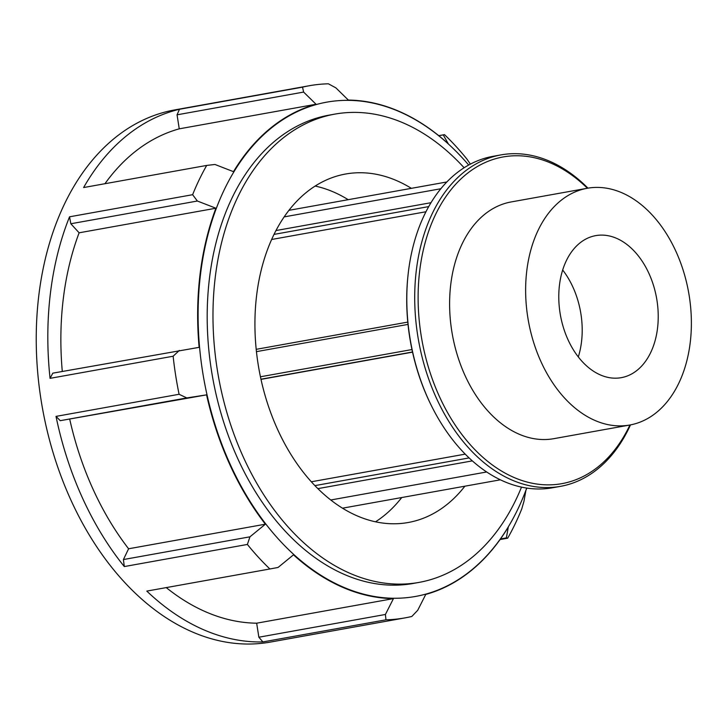 <?xml version="1.0" encoding="UTF-8"?>
<svg xmlns="http://www.w3.org/2000/svg" width="727" height="727" viewBox="0 0 727 727"><rect width="100%" height="100%" fill="white"/><g stroke="black" fill="none" stroke-linecap="round" stroke-linejoin="round"><path stroke-width="1.09" d="M284.175 216.891L440.844 188.738M431.011 202.697L275.996 230.55M274.043 234.394L428.73 206.595M469.097 457.919L314.891 485.627M317.863 488.635L472.332 460.882M311.31 481.783L465.225 454.13M486.672 471.977L330.749 499.994M425.967 211.748L271.653 239.483M412.536 352.15L261.002 379.376M375.505 521.813A177.034 119.791 79.8 0 0 401.731 497.541M348.206 199.689A177.034 119.791 79.8 0 0 315.173 186.057M587.952 188.148A168.382 113.939 79.8 0 0 500.958 154.896A168.382 113.939 79.8 0 0 417.671 335.265A168.382 113.939 79.8 0 0 560.517 486.345A168.382 113.939 79.8 0 0 630.491 424.886M629.927 424.995A165.974 112.312 -100.2 0 1 513.998 477.475A165.974 112.312 -100.2 0 1 421.033 334.738A165.974 112.312 -100.2 0 1 463.426 176.661A165.974 112.312 -100.2 0 1 587.389 188.248M560.517 486.345L552.602 487.772A168.382 113.939 -100.2 0 1 431.493 405.884A168.382 113.939 -100.2 0 1 409.755 336.683A168.382 113.939 -100.2 0 1 408.02 275.242A168.382 113.939 -100.2 0 1 493.042 156.323L500.958 154.896M587.234 188.275L511.208 201.933A120.273 81.388 79.8 0 0 451.721 330.767A120.273 81.388 79.8 0 0 553.756 438.681L629.782 425.022A120.273 81.388 79.8 0 0 688.605 292.254A120.273 81.388 79.8 0 0 587.234 188.275A120.273 81.388 79.8 0 0 527.747 317.099A120.273 81.388 79.8 0 0 629.782 425.022M408.02 275.242L407.92 276.224A165.974 112.312 79.8 0 0 409.628 336.792A165.974 112.312 79.8 0 0 431.056 405.003L431.493 405.884M407.774 322.097L256.204 349.333M256.449 351.641L408.011 324.406M411.973 349.551L260.439 376.786M260.966 379.212L412.5 351.986M438.808 135.704L443.261 134.904L448.314 143.855A251.415 170.127 79.8 0 0 348.342 100.072L335.91 87.894L328.413 83.805A270.344 182.931 79.8 0 0 309.375 85.722A270.344 182.931 79.8 0 0 302.55 87.149L179.469 109.268A270.344 182.931 79.8 0 0 83.614 187.548L206.695 165.429A270.344 182.931 79.8 0 0 192.619 194.7L69.538 216.81A270.344 182.931 79.8 0 0 50.054 378.349L173.135 356.23A270.344 182.931 79.8 0 0 175.652 375.314A270.344 182.931 79.8 0 0 179.087 394.279L56.015 416.389A270.344 182.931 79.8 0 0 124.308 566.56L247.389 544.441L249.952 536.817L123.408 559.554L128.597 548.776L265.382 524.194L249.952 536.817M124.308 566.56L123.408 559.554M526.73 488.071A251.097 169.909 -100.2 0 1 293.835 554.547A251.097 169.909 -100.2 0 1 200.179 353.413A251.097 169.909 -100.2 0 1 278.714 122.472A251.097 169.909 -100.2 0 1 468.688 165.038M186.794 397.933L206.568 394.861L60.241 420.679L186.794 397.933L179.087 394.279M206.568 394.861A251.415 170.127 79.8 0 0 265.382 524.194M247.389 544.441A270.344 182.931 79.8 0 0 269.89 568.977L146.809 591.096A270.344 182.931 79.8 0 0 262.883 641.923L385.964 619.813L385.41 614.469L258.857 637.216L256.667 623.193L393.452 598.612L385.41 614.469M393.452 598.612A251.415 170.127 79.8 0 1 293.49 554.828L278.059 567.46L269.89 568.977M385.964 619.813A270.344 182.931 79.8 0 0 405.003 617.886A270.344 182.931 79.8 0 0 411.827 616.46L417.716 610.289L425.758 594.432A251.415 170.127 79.8 0 0 508.309 527.011L506.365 537.898L500.494 538.952M500.067 539.552L507.682 538.189L506.365 537.898M507.682 538.189A270.344 182.931 79.8 0 0 521.759 508.918L523.949 501.339L525.894 490.461A251.415 170.127 79.8 0 0 526.775 488.081M443.261 134.904L444.488 134.64A270.344 182.931 79.8 0 1 466.988 159.168L470.387 164.12M303.604 92.075L316.045 104.252L179.251 128.833L177.052 114.821L303.604 92.075L302.55 87.149M316.045 104.252A251.415 170.127 79.8 0 0 233.485 171.672L214.956 164.466L206.695 165.429M197.371 201.025L215.91 208.222L79.116 232.804L70.828 223.762L197.371 201.025L192.619 194.7M215.91 208.222A251.415 170.127 79.8 0 0 199.125 347.342L52.807 373.16L50.054 378.349M173.135 356.23L179.351 350.423M309.375 85.722L174.716 109.922A270.344 182.931 79.8 0 0 40.994 399.514A270.344 182.931 79.8 0 0 270.344 642.086L405.003 617.886M444.488 134.64L438.763 135.667M60.241 420.679L56.015 416.389M70.828 223.762L69.538 216.81M177.052 114.821L179.469 109.268M179.251 128.833A251.415 170.127 79.8 0 0 104.942 183.713M79.116 232.804A251.415 170.127 79.8 0 0 62.295 371.452M262.883 641.923L258.857 637.216M166.247 587.598A251.415 170.127 79.8 0 0 256.667 623.193M69.774 419.443A251.415 170.127 79.8 0 0 128.597 548.776M464.117 167.755A237.902 160.985 79.8 0 0 334.847 114.112L329.058 115.148A237.902 160.985 79.8 0 0 211.375 369.988A237.902 160.985 79.8 0 0 413.209 583.454L418.997 582.409A237.902 160.985 79.8 0 0 521.504 487.117M578.301 356.939A72.164 48.827 79.8 0 0 562.68 270.017M560.044 312.919A72.164 48.827 79.8 0 0 621.267 377.667A72.164 48.827 79.8 0 0 656.563 298.006A72.164 48.827 79.8 0 0 595.74 235.621A72.164 48.827 79.8 0 0 560.044 312.919M334.847 114.112A237.902 160.985 79.8 0 0 217.164 368.943A237.902 160.985 79.8 0 0 418.997 582.409M411.364 188.338A177.034 119.791 79.8 0 0 345.607 174.017A177.034 119.791 79.8 0 0 258.04 363.654A177.034 119.791 79.8 0 0 408.229 522.504A177.034 119.791 79.8 0 0 464.889 486.19M342.472 508.182L500.385 479.811M288.955 210.33L446.86 181.959"/></g></svg>

